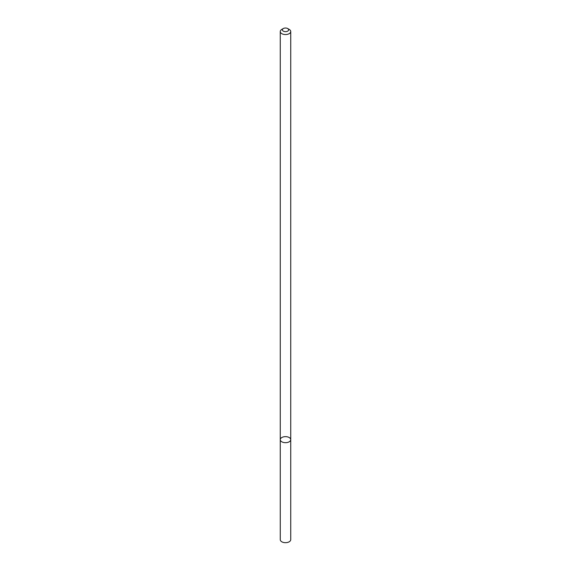 <?xml version="1.0" encoding="UTF-8"?>
<svg xmlns="http://www.w3.org/2000/svg" width="571" height="571" viewBox="0 0 571 571"><rect width="100%" height="100%" fill="white"/><g stroke="black" fill="none" stroke-linecap="round" stroke-linejoin="round"><path stroke-width="0.86" d="M289.197 441.804A5.232 3.019 180 0 1 283.501 442.454A5.232 3.019 180 0 1 280.268 439.67A5.232 3.019 180 0 1 285.5 436.651A5.232 3.019 180 0 1 290.732 439.67A5.232 3.019 180 0 1 289.197 441.804A5.232 3.019 180 0 1 283.501 442.454A5.232 3.019 180 0 1 280.268 439.67L280.268 539.659A5.232 3.019 180 0 0 283.501 542.45A5.232 3.019 180 0 0 289.197 541.793A5.232 3.019 180 0 0 290.732 539.659L290.732 439.67A5.232 3.019 180 0 1 289.197 441.804M287.72 28.55L289.197 29.407A5.232 3.019 180 0 1 290.732 31.541A5.232 3.019 180 0 1 289.197 33.675A5.232 3.019 180 0 1 283.501 34.324A5.232 3.019 180 0 1 280.268 31.541A5.232 3.019 180 0 1 281.803 29.407L283.28 28.55A3.141 1.813 180 0 1 287.72 28.55A3.141 1.813 180 0 1 287.72 31.112A3.141 1.813 180 0 1 283.28 31.112A3.141 1.813 180 0 1 283.28 28.55M280.268 31.541L280.268 439.67M290.732 31.541L290.732 439.67"/></g></svg>
